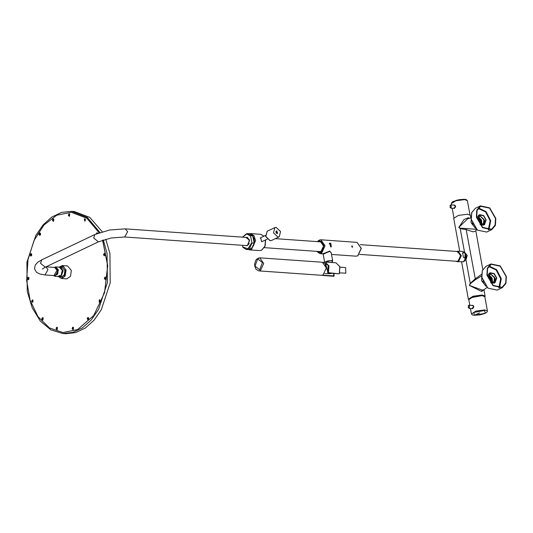 <?xml version="1.0" encoding="UTF-8"?>
<svg xmlns="http://www.w3.org/2000/svg" width="533" height="533" viewBox="0 0 533 533"><rect width="100%" height="100%" fill="white"/><g stroke="black" fill="none" stroke-linecap="round" stroke-linejoin="round"><path stroke-width="0.8" d="M332.112 261.423L332.059 260.857L331.16 260.557L327.529 260.97L325.237 262.063M332.166 261.696L332.719 260.997L331.366 260.457L324.877 262.049M324.63 262.063L323.191 254.154L329.714 251.369L331.213 252.695L332.719 260.997M323.191 254.154L322.871 253.841L329.76 251.01L331.313 253.262M352.166 245.786L351.74 246.532L352.433 247.252L352.166 245.786M330.34 243.188L329.521 243.215L330.72 246.999L331.273 246.892L330.866 243.414M318.761 241.702L320.493 241.209L323.691 244.993L322.925 250.03L319.72 252.189L318.074 251.463M319.96 241.436L320.793 241.249M320.02 252.196L319.22 251.896M320.859 252.009L318.394 251.483M321.599 241.549L319.087 241.722M320.48 241.416L323.671 245.993L321.019 251.729L319.733 251.989M319.494 241.755L320.473 241.616L323.531 246.019L320.986 251.536L318.807 251.509M352.04 247.059L351.72 246.406M359.588 254.394L456.954 261.277L458.14 261.037L460.585 255.74L457.64 251.516L360.281 244.634M248.325 249.597L251.503 249.491L255.58 240.663L254.041 235.753L250.677 233.621L260.764 234.333L263.928 236.199M252.735 235.819L254.168 243.088L251.976 243.061L250.557 236.072L250.63 235.673L252.735 235.819L249.444 233.74L250.677 233.621M260.644 237.765L261.616 241.702L262.443 241.422M253.521 237.285L253.042 236.659M253.062 236.792L253.855 237.925M254.114 242.582L253.195 237.531M253.908 241.422L253.382 238.537M253.755 240.596L253.535 239.37M242.422 245.293L242.941 247.365L246.226 249.451L248.331 249.597L251.949 247.918L254.081 243.215M261.703 241.709L267.2 239.157M265.447 235.479L260.151 238.018M277.446 233.134L277.373 232.661M277.433 233.194L276.58 231.309M276.913 231.695L276.52 231.289M276.714 233.381L275.927 231.728M276.567 233.281L276.534 232.295L275.914 231.875M275.981 232.375L276.347 232.201M276.121 232.708L276.54 232.508M276.534 232.295L276.041 232.535M351.927 246.932L352.566 247.185L352.14 245.86L351.74 246.546M330.167 243.161L331.339 246.746L330.84 246.839L329.674 243.255L330.167 243.161M456.954 251.469L460.918 255.027L458.447 261.25L456.268 261.23M456.694 251.449L458.094 251.143L461.278 255.72L458.633 261.456L457.341 261.71L456.008 261.21M458.094 251.143L462.757 251.469L465.016 252.955L462.604 252.782L463.457 257.472L465.869 257.646L465.449 259.205L463.297 261.783L457.341 261.71M465.016 252.955L465.935 257.206L465.469 259.165M465.869 257.646L465.935 257.206M465.202 253.335L464.783 260.47M464.536 252.356L466.595 256.786L463.89 261.417M464.083 251.962L467.234 255.34L465.955 259.891L463.517 261.67M468.667 218.497L468.227 217.744L464.056 219.549L458.813 227.384L460.272 228.624L466.202 229.563L466.109 228.49L476.449 229.35M470.886 217.99L470.392 215.305L467.581 214.186L458.433 215.385L453.71 218.337L459.693 251.256M484.877 296.834L485.09 296.168L482.272 295.049L473.131 296.248L468.407 299.2L468.827 299.739M481.625 291.491L469.36 285.415L470.219 283.349L470.532 283.576L469.36 285.415L482.092 290.025L481.625 291.491L483.931 289.785M481.526 274.388L475.17 278.879L470.219 283.349L465.955 259.891M464.536 252.082L460.272 228.624L460.465 228.197L466.109 228.49M471.025 217.957L467.874 218.683L458.813 227.384L460.465 228.197M471.219 219.476L471.019 222.587L475.396 228.251M473.311 225.286L472.205 222.961M468.227 217.744L469.706 218.264M453.923 205.065L455.595 206.178L453.743 208.323M454.309 205.092L455.588 206.224L454.109 208.343M481.166 260.444L479.966 253.868M481.572 276.021L475.416 279.725L470.532 283.576M485.943 286.281L481.565 280.625L481.765 277.506M483.857 283.316L482.751 280.991M486.995 287.387L483.997 289.739L482.092 290.025M469.826 305.189L468.807 299.626L473.351 296.774L482.138 295.615L470.925 297.674M491.539 281.764L491.872 281.537L491.179 277.74L488.794 276.227M490.387 277.433L489.061 278.066L489.774 279.232L489.061 278.066M491.1 278.599L489.774 279.232M491.519 280.884L490.866 281.197M491.872 281.537L491.486 281.724M491.832 281.957L488.834 275.661M492.472 282.283L492.072 277.979L488.981 274.961M489.674 273.696L490.313 273.669L494.471 277.327L493.884 282.543M489.914 273.462L495.244 278.526L494.224 282.503M488.894 277.433L491.259 281.544L494.844 282.303L496.416 277.966L494.051 273.855L490.467 273.103L488.894 277.433M488.588 277.413L491.146 281.857L495.024 282.67L496.723 277.986L494.164 273.549L490.287 272.736L488.588 277.413M490.573 282.717L493.958 283.176L495.024 282.67M487.448 276.161L489.227 273.242L490.287 272.736M487.229 275.141L493.152 285.415L502.119 287.3L505.65 283.163L506.05 276.467L500.127 266.187L491.16 264.301L487.628 268.439L487.229 275.141M486.929 275.115L493.038 285.721L502.293 287.673L505.937 283.403L506.35 276.487L500.24 265.88L490.986 263.935L487.342 268.206L486.929 275.115M491.179 277.74L489.64 278.479M480.993 223.727L481.326 223.507L480.633 219.709L478.248 218.197M479.84 219.396L478.514 220.029L479.227 221.195L478.514 220.029M480.553 220.562L479.227 221.195M480.973 222.854L480.32 223.16M481.326 223.507L480.939 223.687M481.286 223.92L478.288 217.624M481.925 224.246L481.526 219.942L478.434 216.924M479.127 215.665L479.767 215.632L483.924 219.296L483.338 224.506M479.367 215.425L484.697 220.495L483.678 224.466M485.869 219.936L483.504 215.825L479.92 215.066L478.348 219.403L480.713 223.514L484.297 224.266L485.869 219.936M486.176 219.956L483.618 215.512L479.74 214.699L478.041 219.383L480.599 223.82L484.477 224.633L486.176 219.956M479.74 214.699L478.681 215.205L476.902 218.124M484.477 224.633L483.411 225.139L480.026 224.686M495.503 218.437L489.58 208.156L480.613 206.271L477.082 210.408L476.682 217.104L482.605 227.384L491.573 229.27L495.104 225.133L495.503 218.437M495.803 218.457L489.694 207.85L480.44 205.898L476.795 210.169L476.382 217.084L482.492 227.691L491.746 229.636L495.39 225.366L495.803 218.457M480.633 219.709L479.094 220.442M482.791 269.392L475.802 230.936L473.084 231.868L466.202 229.563L475.416 279.725M45.971 266.833L54.626 267.446L56.998 270.251L54.053 275.581L45.019 274.941L47.963 269.611L45.918 266.86M276.174 227.371L280.585 231.569L279.245 236.805L277.926 237.045L273.516 232.841L274.861 227.604L276.174 227.371M276.787 230.756L277.313 233.654L275.947 232.248L276.787 230.756M275.954 232.281L276.687 231.009L277.486 233.467L276.301 233.008M277.247 233.527L277.113 231.762L276.147 231.222M277.053 231.688L277.453 232.535M322.665 275.135L322.945 275.514L333.791 276.281L323.025 275.508M322.372 275.215L334.124 275.894M339.308 273.442L339.807 266.647L336.003 262.822L339.934 266.673L339.361 273.589L338.968 273.815L327.855 272.623L328.128 265.261L323.611 262.609M325.383 264.415L325.89 264.635L327.402 270.564L325.89 264.635M325.117 263.982L327.522 270.797M327.495 270.651L327.755 272.716L327.495 270.651M338.968 273.815L328.128 273.049L327.755 272.716L328.368 272.869L328.968 265.88L325.163 262.056L323.271 262.463M325.163 262.056L332.479 262.569L332.006 260.83M327.042 262.189L332.292 262.403M339.674 272.883L345.857 273.136L345.571 267.579L340.074 267.193M57.544 274.069L56.991 272.363M57.084 271.044L57.87 269.431M57.757 269.192L57.031 270.458M56.858 272.936L57.397 274.295M56.765 269.392L57.457 268.719M57.038 274.722L56.438 273.955M57.204 268.425L56.611 269.032M56.238 274.288L56.745 274.975M55.645 267.826L58.097 270.098M57.857 273.442L55.119 275.348M54.926 267.493L58.13 270.284L57.824 273.529L54.353 275.574M53.5 275.541L55.059 276.307L58.477 270.118L55.725 266.873L54.073 267.406M60.182 276.154L61.675 276.913M60.629 267.526L62.061 267.153L64.906 270.517L64.22 274.995L61.375 276.913L59.916 276.267M60.855 267.693L62.361 267.2M58.563 276.554L61.408 278.512L66.678 278.886L70.456 276.341L71.362 270.404L67.591 265.954L62.328 265.581L59.23 267.12M71.415 212.321L86.866 218.224L99.158 232.761L86.839 218.224L71.382 212.321L56.745 215.232L44.006 225.013L34.032 240.45L28.002 259.704L26.65 280.478L30.128 300.286L38.03 316.769L49.402 327.955L62.887 332.512L77.532 329.601L93.721 315.563L104.508 292.75L107.686 265.794L102.616 240.19M32.78 302.164L32.42 300.192M33.039 300.172L32.866 302.224M28.662 279.519L28.302 277.546M28.922 277.533L28.815 279.532M42.254 319.66L43.133 317.994M43.193 317.941L42.127 319.9L42.926 319.913L43.193 317.941L42.98 319.873M31.487 253.835L31.747 255.107L31.447 253.788L30.234 254.214L31.713 255.38L30.468 254.354M31.713 255.38L31.34 255.853M57.164 329.481L56.804 327.515M57.424 327.495L57.238 329.561L57.384 327.449L56.765 327.269L57.238 329.561M39.175 234.293L38.922 233.954L40.575 234.034L38.902 234.28L39.655 235.373L40.621 234.36L40.142 235.2M39.195 233.974L40.635 234.034L39.842 232.934L38.922 233.954M73.221 329.434L72.861 327.469M73.481 327.449L73.307 329.494M53.533 221.122L53.18 219.15M53.8 219.136L53.606 221.195L53.753 219.09L53.133 218.91L53.606 221.195M88.511 317.715L88.791 319.127L88.365 319.74M88.671 319.407L87.539 318.134M69.423 216.125L69.07 214.153M69.69 214.133L69.497 216.198L69.643 214.093L69.023 213.913L69.497 216.198M99.918 299.979L99.771 302.004M99.458 299.939L99.171 302.164L99.318 299.739M85.207 219.043L85.033 221.088L85.167 218.996L84.5 218.836L85.033 221.088M84.987 221.015L84.554 219.083M105.461 279.292L105.101 277.327M105.721 277.307L105.554 279.352M96.926 233.601L97.053 233.028M104.488 255.647L104.475 253.575M104.928 253.621L104.788 255.64M102.642 240.183L107.719 265.787L104.541 292.744L93.755 315.563L77.558 329.601L62.921 332.519M99.924 232.495L87.345 217.451L71.482 211.341L61.528 212.42L51.901 216.991L43.166 224.793L35.824 235.359L26.93 262.229L27.27 291.431L32.213 307.847L40.315 321.059L50.842 329.88L62.847 333.505L72.808 332.419L82.428 327.848L91.17 320.047L98.512 309.48L107.399 282.61L107.066 253.408L103.342 239.957M71.482 211.341L74.314 211.541L89.811 217.384L102.243 231.768M105.814 239.237L109.898 253.608L110.231 282.816L101.343 309.68L94.001 320.246L85.26 328.048L75.633 332.619L65.679 333.705L62.847 333.505M32.373 299.952L32.826 302.251L32.999 300.132L32.373 299.952M32.793 302.251L32.593 299.932M32.16 300.052L31.68 301.531L32.613 302.358M28.262 277.307L28.709 279.612L28.882 277.486L28.262 277.307M28.675 279.605L28.482 277.287M28.049 277.407L27.569 278.886L28.309 279.732M41.987 319.713L41.92 318.108L43.02 317.755M42.507 320.047L43.16 317.941M42.993 317.748L42.647 317.608M30.401 254.594L31.68 255.3M31.713 255.107L31.041 253.588M30.141 254.514L30.581 255.947L31.654 255.407M30.867 256.033L31.62 255.407M57.184 329.574L56.984 327.255M56.551 327.375L56.072 328.854L56.998 329.674M40.561 234.353L39.669 235.373M40.242 233.134L40.635 234.034M40.548 234.027L39.808 232.934M72.821 327.222L73.268 329.527L73.441 327.402L72.821 327.222M73.234 329.527L73.034 327.209M72.608 327.329L72.122 328.808L73.054 329.627M53.553 221.208L53.353 218.896M52.92 219.01L52.441 220.489L53.373 221.315M88.691 319.16L87.332 317.948L88.405 317.635L88.725 319.16L88.065 317.475M87.465 318.334L88.651 319.294M87.205 318.228L87.878 319.913L88.605 319.44M87.865 319.913L88.571 319.44M69.443 216.211L69.243 213.893M68.81 214.013L68.331 215.492L69.257 216.318M99.564 299.753L99.391 302.171L99.564 299.753M99.391 302.171L100.177 300.992L99.538 299.753M84.287 218.95L84.827 221.208M85.007 221.088L85.433 219.576L84.76 218.803M105.061 277.087L105.507 279.385L105.681 277.26L105.061 277.087M105.481 279.385L105.248 277.067M104.848 277.187L104.368 278.666L105.294 279.485M97.825 233.247L97.013 232.788L97.139 233.514M97.799 233.254L97.226 232.768M96.799 232.888L96.3 233.86M104.501 253.382L104.488 255.793L104.888 253.575L104.501 253.382M104.488 255.793L104.475 253.375M104.255 253.402L103.549 254.674L104.268 255.813M58.996 276.58L57.751 276.494L59.703 275.561L60.942 275.661L58.743 276.56M59.39 267.133L62.268 270.391L60.942 275.661L62.288 270.398L61.482 268.372L60.422 267.406M258.851 270.864L260.43 270.551L263.688 263.489L259.764 257.859L256.866 258.971L255.787 260.317L254.667 264.042L254.787 266.247L256.133 269.358L258.851 270.864L321.506 275.281L323.085 274.968L326.343 267.906L322.418 262.269L259.764 257.859L258.185 258.172M279.845 272.343L262.676 271.137M482.145 295.622L484.85 296.694L487.462 311.012L484.757 309.94L475.969 311.099L471.425 313.944L470.432 308.5M472.118 305.349L473.844 306.455L471.945 308.607M473.844 306.455L472.278 308.634M472.465 305.376L473.824 306.462M329.714 251.369L329.76 251.01M324.311 253.875L323.937 253.461M322.871 253.841L319.92 253.635L321.606 253.302L325.063 245.793L320.899 239.81L319.214 240.143M317.362 241.602L319.107 240.163L320.899 239.81L357.03 242.362L361.201 248.351L357.736 255.853L356.057 256.186L331.533 254.454M316.869 251.376L321.232 252.889L324.357 244.674L318.981 240.51L317.561 241.616M265.621 239.91L265.088 246.093L261.696 250.184L259.611 250.597L261.59 250.204L264.934 246.159L265.501 239.963M252.922 246.652L254.574 241.449L253.002 236.465M253.002 246.519L253.955 244.8M254.341 239.277L253.015 236.539M254.094 243.215L253.508 245.3M251.976 243.061L249.837 247.772L246.226 249.451L242.841 247.285M242.715 246.939L247.972 248.858L251.749 242.642M250.557 236.072L246.473 233.807L242.508 237.132L247.345 233.587L250.63 235.673M245.273 245.5L247.392 245.666L249.491 240.15L245.846 237.365M247.505 245.486L249.191 243.488M249.444 239.903L247.079 237.352L246.459 237.412M247.332 237.385L246.972 237.445L247.332 237.385M245.886 245.54L247.419 245.526M451.598 204.899L451.358 203.566L455.902 200.734L464.689 199.582L467.401 200.655L469.966 214.759M451.737 202.733L456.628 200.235L464.363 199.315M449.852 207.071L451.185 208.03L451.018 204.859L449.945 205.758M450.552 205.045L451.071 207.91L450.552 205.045M498.821 287.893L500.7 278.852L496.15 269.984L488.621 266.493M499.474 287.913L501.267 278.746L496.676 269.698L489.021 265.974M502.293 287.673L497.249 290.072L487.995 288.126L481.879 277.52L482.292 270.611L485.936 266.34L490.986 263.935M488.275 229.856L490.153 220.815L485.603 211.954L478.074 208.463M488.928 229.876L490.72 220.709L486.129 211.661L478.474 207.937M475.389 208.303L471.658 212.654L471.232 219.583L477.328 230.123L486.702 232.042L477.448 230.096L471.332 219.489L471.745 212.574L475.389 208.303L480.44 205.898M42.294 269.058L45.285 267.166L40.521 263.269L41.781 259.804L94.894 234.493L109.698 230.003L125.275 228.844L127.64 231.642L124.695 236.978L111.197 238.018L98.405 241.855L93.641 237.958L94.894 234.493M267.16 231.275L265.701 236.565L270.131 240.729L271.537 240.476L270.224 240.709L265.814 236.512L267.16 231.275L274.861 227.604M331.526 273.289L330.22 273.676L331.466 273.282M333.665 273.442L333.791 276.281L334.224 275.801L333.791 273.449M55.725 266.873L59.516 267.14L62.061 269.192L62.694 270.784L61.655 274.901L60.942 275.661M60.922 275.681L61.395 275.521L63.187 270.804L61.442 268.319M58.617 276.554L63.76 277.347L65.806 270.084L63.167 266.034L59.283 267.12M58.51 276.547L61.408 278.512L65.186 275.967L66.092 270.031L62.328 265.581L59.176 267.113M259.691 269.738L262.423 262.549L257.719 258.905L254.987 266.094L259.691 269.738M474.457 315.283L485.237 313.271L484.57 310.446L473.79 312.458L474.457 315.283L479.533 312.951M468.101 307.354L469.433 308.321L469.267 305.149L468.867 305.229M468.807 305.256L468.194 306.049M468.8 305.336L469.32 308.201L468.8 305.336M316.669 251.363L319.92 253.635M321.412 241.889L275.401 238.637M249.524 249.884L259.611 250.597M263.995 236.172L260.764 234.333M253.102 246.333L254.547 241.302L253.022 236.579M254.168 243.088L252.042 247.872L248.331 249.597M242.442 237.125L247.345 233.587L249.457 233.74L252.842 235.899M246.493 245.686L247.452 245.493L249.531 240.949L247.079 237.352M320.719 251.649L264.328 247.665M357.03 242.362L361.334 248.358L357.843 255.833L356.057 256.186M331.339 246.746L330.806 246.999M329.674 243.255L329.221 243.468M464.923 252.236L464.37 252.196M461.651 262.016L468.407 299.2M452.204 208.21L453.923 217.677M451.358 203.566L451.964 202.287L453.063 201.547L458.913 199.708L464.456 199.295L466.362 199.655L467.401 200.655M454.496 205.085L455.329 205.638L455.548 206.857L454.263 208.376M454.682 205.118L450.585 204.945L450.785 208.11L454.422 208.37M483.997 289.739L485.09 296.168M497.249 290.072L487.875 288.16L481.779 277.613L482.205 270.691L485.936 266.34M486.702 232.042L491.746 229.636M475.802 230.936L476.335 229.443M41.781 259.804L37.903 262.089L35.225 265.008L34.525 268.918L36.557 272.336L40.088 274.129L45.019 274.941M98.405 241.855L45.285 267.166M247.099 245.626L124.695 236.978M247.672 237.491L125.275 228.844M271.537 240.476L279.245 236.805M330.22 273.676L324.717 273.616M336.003 262.822L332.479 262.569M58.87 276.574L55.059 276.307M471.425 313.944L472.445 314.936L474.363 315.296L479.873 314.896L484.77 313.504L486.849 312.305L487.462 311.012M472.731 305.356L473.577 305.922L473.797 307.175L472.498 308.687M472.991 305.416L468.833 305.236L469.033 308.4L472.718 308.66"/></g></svg>
